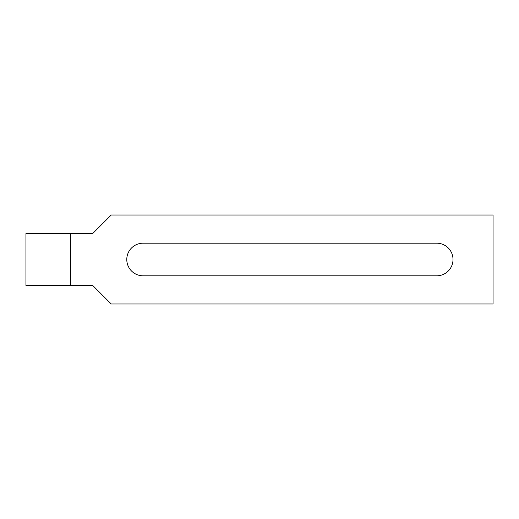<?xml version="1.0" encoding="UTF-8"?>
<svg xmlns="http://www.w3.org/2000/svg" width="519" height="519" viewBox="0 0 519 519"><rect width="100%" height="100%" fill="white"/><g stroke="black" fill="none" stroke-linecap="round" stroke-linejoin="round"><path stroke-width="0.78" d="M436.7 243.19A16.31 16.31 0 0 1 453.016 259.5A16.31 16.31 0 0 1 436.7 275.81L143.095 275.81A16.31 16.31 0 0 1 126.785 259.5A16.31 16.31 0 0 1 143.095 243.19L436.7 243.19M25.95 233.55L70.435 233.55L70.435 285.45L25.95 285.45L25.95 233.55M70.435 233.55L92.68 233.55L111.215 215.015L493.05 215.015L493.05 303.985L111.215 303.985L92.68 285.45L70.435 285.45"/></g></svg>
